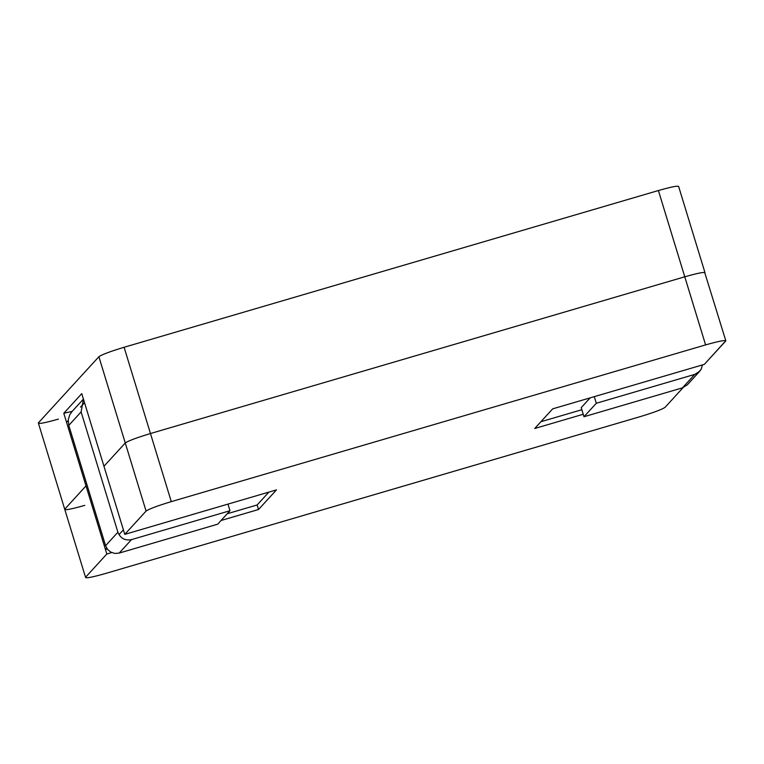 <?xml version="1.0" encoding="UTF-8"?>
<svg xmlns="http://www.w3.org/2000/svg" width="764" height="764" viewBox="0 0 764 764"><rect width="100%" height="100%" fill="white"/><g stroke="black" fill="none" stroke-linecap="round" stroke-linejoin="round"><path stroke-width="1.15" d="M658.396 190.532C671.881 186.712 678.575 185.432 678.47 186.702C678.575 185.432 671.881 186.712 658.396 190.532L684.764 276.797L150.46 433.532C136.641 437.715 128.247 440.866 125.258 442.977L103.961 466.269L125.258 442.977L98.881 356.712C101.87 354.601 110.274 351.45 124.093 347.267L658.396 190.532L124.093 347.267C110.274 351.45 101.87 354.601 98.881 356.712L38.334 422.931L98.881 356.712L125.258 442.977C128.247 440.866 136.641 437.715 150.46 433.532L124.093 347.267L150.46 433.532L684.764 276.797C698.258 272.977 704.952 271.697 704.838 272.968C704.952 271.697 698.258 272.977 684.764 276.797L658.396 190.532M58.408 419.102C44.923 422.922 38.229 424.201 38.334 422.931L64.711 509.196C64.606 510.467 71.3 509.187 84.785 505.357C71.3 509.187 64.606 510.467 64.711 509.196L38.334 422.931L64.711 509.196L86.007 485.904L64.711 509.196L85.53 577.298L106.826 554.015L63.794 413.267L81.758 393.622L103.961 466.269L81.758 393.622L63.794 413.267L86.007 485.904L64.711 509.196L86.007 485.904L106.826 554.015L85.53 577.298C85.425 578.568 92.119 577.288 105.604 573.468L639.907 416.733C653.726 412.55 662.13 409.399 665.119 407.288L683.073 387.644L665.119 407.288C662.13 409.399 653.726 412.55 639.907 416.733L105.604 573.468C92.119 577.288 85.425 578.568 85.53 577.298L64.711 509.196L85.53 577.298M725.666 341.069C725.771 339.799 719.077 341.078 705.592 344.898C719.077 341.078 725.771 339.799 725.666 341.069L704.37 364.352L725.8 340.744L704.838 272.968C704.952 271.697 698.258 272.977 684.764 276.797C698.258 272.977 704.952 271.697 704.838 272.968M72.16 411.404L63.794 413.267L72.16 411.404M594.277 396.65L596.302 403.268L694.782 374.379L698.525 372.412L701.218 369.155L702.45 364.915L701.218 369.155L699.7 371.304L694.782 374.379L596.302 403.268L594.277 396.65M689.949 379.66L682.472 387.845L583.982 416.733L581.213 407.651L583.982 416.733L596.302 403.268L583.982 416.733L682.472 387.845L694.782 374.379L682.472 387.845L687.38 384.769L699.7 371.294M83.438 399.133L81.108 411.911L117.895 532.221C120.454 538.381 124.99 540.845 131.503 539.613L229.983 510.724L227.968 504.106L229.983 510.724L217.673 524.19L119.184 553.079L114.963 553.451L110.885 552.181L107.6 549.459L105.585 545.687L68.798 425.376L68.235 419.866L69.83 414.585L72.198 411.366L69.83 414.585L68.235 419.866L68.798 425.376L105.585 545.687L107.6 549.459L110.885 552.181L114.963 553.451L119.184 553.079L217.673 524.19L229.983 510.724L131.503 539.613L119.184 553.079L131.503 539.613C124.99 540.845 120.454 538.381 117.895 532.221L105.585 545.687L117.895 532.221L81.108 411.911L68.798 425.376L81.108 411.911L83.438 399.133M590.171 397.853L581.213 407.651L590.171 397.853M125.258 442.977L103.961 466.269L124.78 534.37L146.077 511.087L125.258 442.977C128.247 440.866 136.641 437.715 150.46 433.532L684.764 276.797L705.592 344.898L171.279 501.633C157.47 505.816 149.066 508.967 146.077 511.087L124.78 534.37L276.472 489.877L258.518 509.512L221.035 520.513L258.518 509.512L276.472 489.877L124.78 534.37L103.961 466.269L125.258 442.977L146.077 511.087C149.066 508.967 157.47 505.816 171.279 501.633L150.46 433.532C136.641 437.715 128.247 440.866 125.258 442.977M227.214 513.752L257.124 504.975L268.899 492.092L257.124 504.975L258.518 509.512L257.124 504.975L227.214 513.752M111.706 552.582L106.826 554.015L111.706 552.582M583.228 414.26L534.724 428.489L552.678 408.855L704.37 364.352L552.678 408.855L534.724 428.489L583.228 414.26M171.279 501.633L705.592 344.898L684.764 276.797L150.46 433.532L171.279 501.633M581.843 409.724L540.902 421.728L581.843 409.724M107.208 548.953L105.442 549.469L66.573 422.349L68.187 420.572L66.573 422.349L105.442 549.469L106.664 548.132L105.442 549.469L107.208 548.953M84.527 402.704L123.396 529.834L84.527 402.704L80.516 407.097L84.527 402.704M118.983 534.657L123.396 529.834L118.983 534.657M704.981 272.643L678.604 186.378M83.429 399.085L71.816 411.786"/></g></svg>
